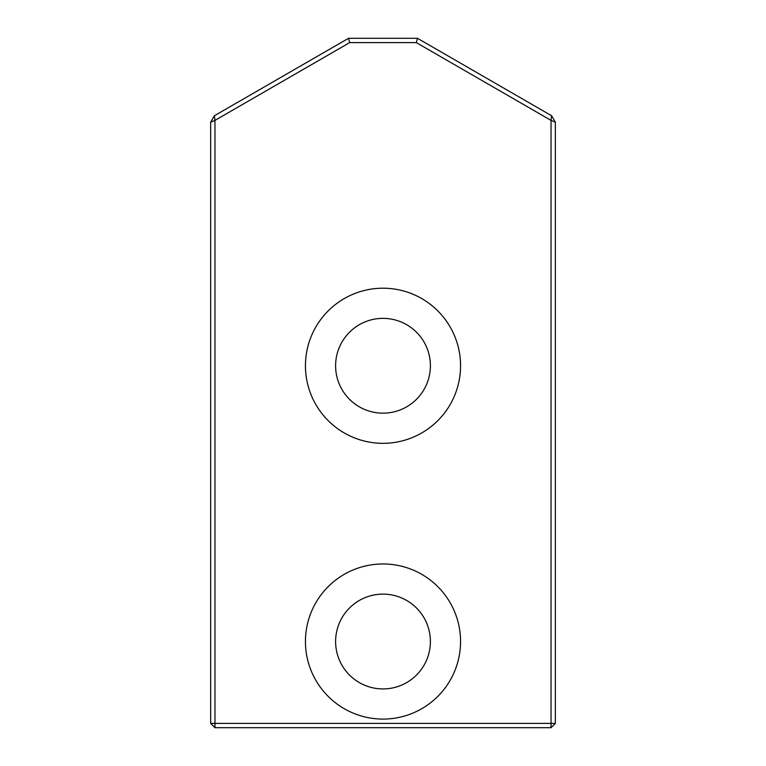 <?xml version="1.0" encoding="UTF-8"?>
<svg xmlns="http://www.w3.org/2000/svg" width="766" height="766" viewBox="0 0 766 766"><rect width="100%" height="100%" fill="white"/><g stroke="black" fill="none" stroke-linecap="round" stroke-linejoin="round"><path stroke-width="1.15" d="M214.384 115.752L214.959 120.396L210.65 122.215L214.384 115.752L348.53 38.3L349.689 42.609L416.311 42.609L417.47 38.3L348.53 38.3M416.311 42.609L551.041 120.396L551.616 115.752L555.35 122.215L551.041 120.396L551.041 723.391L555.35 723.391L551.041 727.7L551.041 723.391L214.959 723.391L214.959 727.7L210.65 723.391L214.959 723.391L214.959 120.396L349.689 42.609M555.35 723.391L555.35 122.215M214.959 727.7L551.041 727.7M551.616 115.752L417.47 38.3M210.65 122.215L210.65 723.391M460.558 365.765A77.558 77.558 0 0 1 383 443.322A77.558 77.558 0 0 1 305.442 365.765A77.558 77.558 0 0 1 383 288.207A77.558 77.558 0 0 1 460.558 365.765M460.558 641.525A77.558 77.558 0 0 1 383 719.082A77.558 77.558 0 0 1 305.442 641.525A77.558 77.558 0 0 1 383 563.967A77.558 77.558 0 0 1 460.558 641.525M335.604 641.525A47.396 47.396 0 0 0 406.698 682.573A47.396 47.396 0 0 0 406.698 600.477A47.396 47.396 0 0 0 335.604 641.525M335.604 365.765A47.396 47.396 0 0 0 406.698 406.813A47.396 47.396 0 0 0 406.698 324.717A47.396 47.396 0 0 0 335.604 365.765"/></g></svg>
